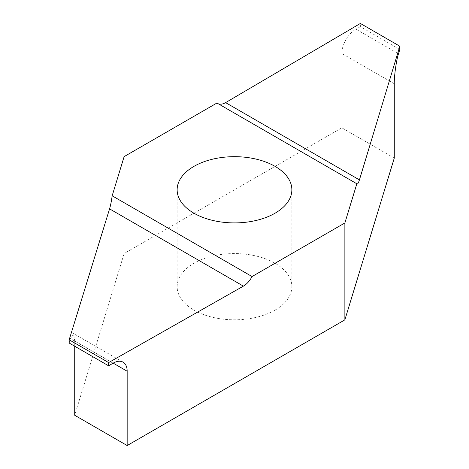 <?xml version="1.0" encoding="UTF-8"?>
<svg xmlns="http://www.w3.org/2000/svg" width="469" height="469" viewBox="0 0 469 469"><rect width="100%" height="100%" fill="white"/><g stroke="black" fill="none" stroke-linecap="round" stroke-linejoin="round"><path stroke-width="0.35" stroke-dasharray="2.35 1.76" d="M275.057 310.103A57.359 33.117 0 0 0 291.859 286.682A57.359 33.117 0 0 0 256.449 256.092A57.359 33.117 0 0 0 193.943 263.267A57.359 33.117 0 0 0 177.141 286.682A57.359 33.117 0 0 0 212.551 317.279A57.359 33.117 0 0 0 275.057 310.103M69.166 343.032L70.532 338.518L73.492 333.541L74.723 340.94L74.723 346.239M394.277 83.758L341.837 53.484A19.78 11.42 -60 0 1 355.824 29.26A19.78 11.42 -60 0 1 355.948 29.189L398.503 53.765M399.834 49.462L360.374 26.68L360.374 23.45M360.374 26.68L355.948 29.189M394.277 158.094L341.837 127.82L124.127 253.512L124.127 156.617M341.837 53.484L341.837 127.82M124.127 253.512L74.723 415.276M218.296 103.79A15.823 9.134 -60 0 1 217.598 103.456A15.823 9.134 -60 0 1 216.959 103.022M74.723 340.94L113.176 363.141M113.052 363.211L70.497 338.641M291.859 286.682L291.859 189.787M123.066 362.162L73.492 333.541M217.598 103.456L357.032 183.954M177.141 286.682L177.141 189.787"/><path stroke-width="0.7" d="M275.057 213.202A57.359 33.117 0 0 0 291.859 189.787A57.359 33.117 0 0 0 256.449 159.19A57.359 33.117 0 0 0 193.943 166.372A57.359 33.117 0 0 0 177.141 189.787A57.359 33.117 0 0 0 212.551 220.383A57.359 33.117 0 0 0 275.057 213.202M113.176 363.141L127.163 371.219A19.78 11.42 120 0 0 123.066 362.162A19.78 11.42 120 0 0 113.176 363.141A19.78 11.42 120 0 0 113.052 363.211L108.626 365.814L108.626 362.584L69.166 339.802L69.166 343.032L108.626 365.814M357.032 183.954L356.839 183.778C357.525 184.534 358.392 183.232 359.43 179.879L399.834 46.232L399.834 49.462L398.468 53.882C396.393 59.95 394.089 76.383 394.277 83.758L394.277 158.094L344.873 319.858L344.873 222.957L356.839 183.778L216.959 103.022L124.127 156.617L112.161 195.796C111.475 201.054 110.608 205.41 109.57 208.869L69.166 339.802M399.834 46.232L360.374 23.45L225.607 102.617A15.823 9.134 -60 0 1 218.296 103.79M109.57 208.869L243.393 286.137L108.626 362.584M74.723 346.239L74.723 415.276L127.163 445.55L344.873 319.858M127.163 371.219L127.163 445.55M243.393 286.137A15.823 9.134 120 0 0 252.041 276.552L344.873 222.957M112.161 195.796L252.041 276.552M359.43 179.879L225.607 102.617"/></g></svg>
